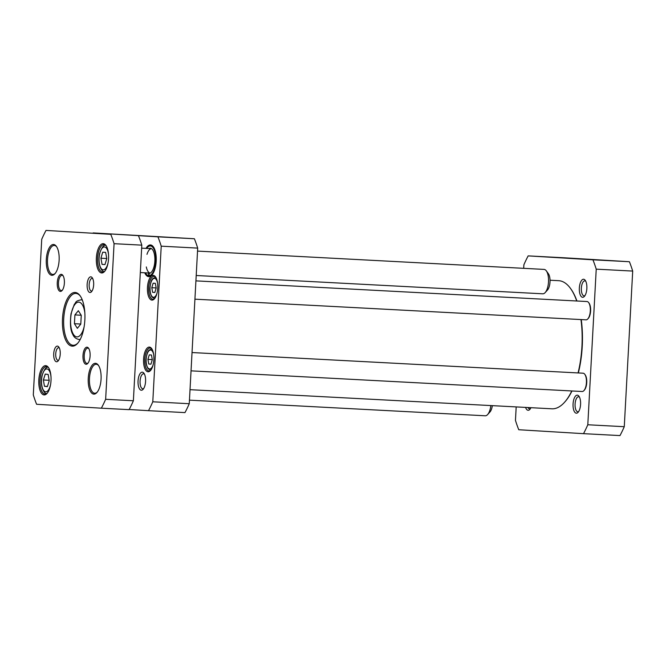 <?xml version="1.0" encoding="UTF-8"?>
<svg xmlns="http://www.w3.org/2000/svg" width="666" height="666" viewBox="0 0 666 666"><rect width="100%" height="100%" fill="white"/><g stroke="black" fill="none" stroke-linecap="round" stroke-linejoin="round"><path stroke-width="1" d="M571.786 390.959A64.144 26.698 93 0 1 567.432 398.584A64.144 26.698 93 0 1 564.485 402.339L564.951 401.814A63.536 26.449 -87 0 0 567.873 398.101A63.536 26.449 -87 0 0 571.977 390.967M578.338 372.952A63.536 26.449 -87 0 0 581.243 319.58M576.923 300.999A63.536 26.449 -87 0 0 570.912 289.002L570.504 288.436A64.144 26.698 93 0 1 576.723 300.99M564.485 402.339A64.144 26.698 93 0 1 551.906 408.799L190.026 389.685M550.033 280.228L558.674 280.686A64.144 26.698 93 0 1 570.504 288.436M580.968 319.563A64.144 26.698 93 0 1 578.063 372.935M150.957 364.152L148.759 364.019L147.91 359.374L149.259 354.87L151.457 355.003L152.306 359.64L150.957 364.152L148.759 364.019M154.837 292.474L152.639 292.341L151.79 287.704L153.138 283.192L155.336 283.325L156.185 287.97L154.837 292.474L152.639 292.341M93.09 233.05A116.833 48.635 93 0 1 93.165 232.909L157.917 236.83A116.833 48.635 93 0 1 161.222 246.17L152.789 401.789A116.833 48.635 93 0 1 148.501 410.681L129.171 409.507M144.738 272.785A15.884 6.61 -87 0 0 151.881 275.066A15.884 6.61 -87 0 0 156.21 261.155A15.884 6.61 -87 0 0 153.371 246.861A15.884 6.61 -87 0 0 150.466 244.946A15.884 6.61 -87 0 0 146.029 248.376M142.299 372.177A9.033 3.763 -87 0 0 138.045 383.125A9.033 3.763 -87 0 0 143.107 389.319A9.033 3.763 -87 0 0 145.571 381.402A9.033 3.763 -87 0 0 143.956 373.268A9.033 3.763 -87 0 0 142.299 372.177M149.392 347.086A12.371 5.153 -87 0 0 143.565 362.063A12.371 5.153 -87 0 0 150.491 370.546A12.371 5.153 -87 0 0 153.863 359.707A12.371 5.153 -87 0 0 151.657 348.576A12.371 5.153 -87 0 0 149.392 347.086M153.272 275.408A12.371 5.153 -87 0 0 147.452 290.384A12.371 5.153 -87 0 0 154.379 298.868A12.371 5.153 -87 0 0 157.742 288.028A12.371 5.153 -87 0 0 155.536 276.898A12.371 5.153 -87 0 0 153.272 275.408M148.501 410.681L184.973 412.604A116.833 48.635 -87 0 0 189.261 403.721L197.694 248.102A116.833 48.635 -87 0 0 194.389 238.753L93.165 232.909M149.992 273.218L149.176 273.41L149.059 275.649L150.1 276.015M149.825 276.065L148.551 275.616L148.668 273.385L150.017 273.06M141.642 248.152L151.573 248.676A12.221 5.087 -87 0 0 146.978 254.345M146.312 266.949A12.221 5.087 -87 0 0 150.075 273.043M149.176 273.41A12.629 5.253 -87 0 0 149.584 273.351A12.629 5.253 -87 0 0 154.853 261.08A12.629 5.253 -87 0 0 150.907 248.326A12.629 5.253 -87 0 0 148.926 248.535M147.636 272.935A12.629 5.253 -87 0 0 148.668 273.385M149.775 276.074A15.276 6.36 93 0 1 149.417 275.974L148.068 275.491A14.86 6.185 -87 0 0 148.551 275.616M149.059 275.649A14.86 6.185 -87 0 0 155.827 259.94A14.86 6.185 -87 0 0 149.625 246.037L151.016 245.696A15.276 6.36 93 0 1 151.382 245.637M149.625 246.037A14.86 6.185 -87 0 0 146.728 248.418M145.438 272.819A14.86 6.185 -87 0 0 148.068 275.491M147.91 359.374L152.298 359.607M151.79 287.704L156.177 287.928M148.718 246.412A15.276 6.36 93 0 1 150.966 245.579A15.276 6.36 93 0 1 153.58 247.161M152.114 274.792A15.276 6.36 93 0 1 149.351 276.082A15.276 6.36 93 0 1 147.203 275.025M143.698 388.519A7.509 3.122 93 0 1 142.799 388.778A7.509 3.122 93 0 1 140.076 381.11A7.509 3.122 93 0 1 143.59 373.776A7.509 3.122 93 0 1 144.455 374.125M150.849 370.113A11.455 4.77 93 0 1 148.951 370.92A11.455 4.77 93 0 1 144.788 359.232A11.455 4.77 93 0 1 150.158 348.043A11.455 4.77 93 0 1 150.175 348.043A11.455 4.77 93 0 1 151.956 349.042M154.728 298.443A11.455 4.77 93 0 1 152.83 299.242A11.455 4.77 93 0 1 148.676 287.554A11.455 4.77 93 0 1 154.037 276.365A11.455 4.77 93 0 1 155.844 277.364M189.261 403.721L152.789 401.789M197.694 248.102L161.222 246.17M194.389 238.753L157.917 236.83M587.812 318.906L588.286 318.39A8.55 3.563 -87 0 0 590.609 310.897A8.55 3.563 -87 0 0 589.085 303.205L588.677 302.639A9.166 3.813 93 0 1 590.309 310.88A9.166 3.813 93 0 1 587.812 318.906A9.166 3.813 93 0 1 586.022 319.83L194.922 299.176M195.912 280.869L586.987 301.531A9.166 3.813 93 0 1 588.677 302.639M583.932 390.584L584.398 390.068A8.55 3.563 -87 0 0 586.729 382.575A8.55 3.563 -87 0 0 585.206 374.875L584.79 374.309A9.166 3.813 93 0 1 586.43 382.559A9.166 3.813 93 0 1 583.932 390.584A9.166 3.813 93 0 1 582.134 391.508L191.042 370.845M192.033 352.547L583.1 373.201A9.166 3.813 93 0 1 584.79 374.309M583.516 433.658L619.988 435.581A116.833 48.635 -87 0 0 624.275 426.698L632.7 271.079A116.833 48.635 -87 0 0 629.403 261.73L564.643 257.809L528.171 255.886L592.931 259.807A116.833 48.635 93 0 1 596.228 269.156L587.803 424.766A116.833 48.635 93 0 1 583.516 433.658L518.756 429.737A116.833 48.635 93 0 1 515.459 420.388L516.183 406.909M584.981 295.596A7.509 3.122 93 0 1 584.09 295.854A7.509 3.122 93 0 1 581.36 288.178A7.509 3.122 93 0 1 584.881 280.852A7.509 3.122 93 0 1 585.747 281.21M583.582 279.254A9.033 3.763 -87 0 0 579.337 290.201A9.033 3.763 -87 0 0 584.39 296.395A9.033 3.763 -87 0 0 586.854 288.478A9.033 3.763 -87 0 0 585.239 280.353A9.033 3.763 -87 0 0 583.582 279.254M523.692 268.331L523.884 264.777A116.833 48.635 93 0 1 528.171 255.886M577.305 395.154A9.033 3.763 -87 0 0 573.06 406.102A9.033 3.763 -87 0 0 578.113 412.296A9.033 3.763 -87 0 0 580.577 404.379A9.033 3.763 -87 0 0 578.962 396.253A9.033 3.763 -87 0 0 577.305 395.154M525.566 407.409A9.033 3.763 -87 0 0 529.886 409.374A9.033 3.763 -87 0 0 530.952 407.692M578.704 411.496A7.509 3.122 93 0 1 577.813 411.755A7.509 3.122 93 0 1 575.083 404.079A7.509 3.122 93 0 1 578.604 396.753A7.509 3.122 93 0 1 578.612 396.753A7.509 3.122 93 0 1 579.47 397.111M530.477 408.574A7.509 3.122 93 0 1 529.578 408.832A7.509 3.122 93 0 1 529.57 408.832A7.509 3.122 93 0 1 527.947 407.534M624.275 426.698L587.803 424.766M629.403 261.73L592.931 259.807M632.7 271.079L596.228 269.156M80.777 324.142L77.356 328.33L74.434 323.709L74.917 314.901L78.338 310.714L81.26 315.334L80.777 324.142M47.361 386.646L44.439 386.263L43.382 379.978L45.246 374.076L48.168 374.467L49.217 380.744L47.361 386.646M104.978 264.577L102.048 264.394L100.916 258.208L102.706 252.198L105.636 252.372L106.776 258.566L104.978 264.577L102.048 264.394M114.069 243.681L105.644 399.3A116.833 48.635 93 0 1 101.357 408.191L36.597 404.27A116.833 48.635 93 0 1 33.3 394.921L41.725 239.302A116.833 48.635 93 0 1 46.012 230.419L110.772 234.34A116.833 48.635 93 0 1 114.069 243.681L141.808 245.146A116.833 48.635 -87 0 0 138.503 235.797M46.012 230.419L110.772 234.34M105.644 399.3L133.375 400.765L141.808 245.146M101.357 408.191L129.087 409.648A116.833 48.635 -87 0 0 133.375 400.765M47.369 393.032A13.745 5.719 93 0 1 45.022 394.064A13.745 5.719 93 0 1 40.035 380.036A13.745 5.719 93 0 1 46.47 366.608A13.745 5.719 93 0 1 46.495 366.608A13.745 5.719 93 0 1 48.701 367.873M45.713 365.651A14.66 6.102 -87 0 0 38.811 383.408A14.66 6.102 -87 0 0 47.02 393.456A14.66 6.102 -87 0 0 51.007 380.611A14.66 6.102 -87 0 0 48.393 367.424A14.66 6.102 -87 0 0 45.713 365.651M104.912 271.054A13.745 5.719 93 0 1 102.564 272.086A13.745 5.719 93 0 1 97.577 258.058A13.745 5.719 93 0 1 104.013 244.63A13.745 5.719 93 0 1 106.244 245.896M103.247 243.673A14.66 6.102 -87 0 0 96.354 261.43A14.66 6.102 -87 0 0 104.562 271.478A14.66 6.102 -87 0 0 108.55 258.633A14.66 6.102 -87 0 0 105.936 245.446A14.66 6.102 -87 0 0 103.247 243.673M55.278 273.326A14.51 6.036 93 0 1 52.78 274.425A14.51 6.036 93 0 1 47.511 259.615A14.51 6.036 93 0 1 54.304 245.446A14.51 6.036 93 0 1 56.677 246.803M53.546 244.489A15.426 6.419 -87 0 0 46.287 263.17A15.426 6.419 -87 0 0 54.92 273.743A15.426 6.419 -87 0 0 59.124 260.231A15.426 6.419 -87 0 0 56.369 246.353A15.426 6.419 -87 0 0 53.546 244.489M97.228 392.141A14.51 6.036 93 0 1 94.73 393.248A14.51 6.036 93 0 1 89.46 378.438A14.51 6.036 93 0 1 96.262 364.269A14.51 6.036 93 0 1 98.626 365.626M95.496 363.311A15.426 6.419 -87 0 0 88.237 381.984A15.426 6.419 -87 0 0 96.878 392.565A15.426 6.419 -87 0 0 101.074 379.054A15.426 6.419 -87 0 0 98.318 365.176A15.426 6.419 -87 0 0 95.496 363.311M62.404 290.11A7.634 3.18 93 0 1 61.255 290.543A7.634 3.18 93 0 1 58.483 282.75A7.634 3.18 93 0 1 62.063 275.291A7.634 3.18 93 0 1 63.162 275.849M61.289 274.334A8.55 3.563 -87 0 0 57.259 284.69A8.55 3.563 -87 0 0 62.055 290.551A8.55 3.563 -87 0 0 64.377 283.058A8.55 3.563 -87 0 0 62.854 275.366A8.55 3.563 -87 0 0 61.289 274.334M88.128 362.962A7.634 3.18 93 0 1 86.98 363.403A7.634 3.18 93 0 1 84.207 355.602A7.634 3.18 93 0 1 87.787 348.151A7.634 3.18 93 0 1 88.878 348.701M87.013 347.186A8.55 3.563 -87 0 0 82.984 357.542A8.55 3.563 -87 0 0 87.779 363.411A8.55 3.563 -87 0 0 90.101 355.919A8.55 3.563 -87 0 0 88.578 348.226A8.55 3.563 -87 0 0 87.013 347.186M58.691 360.156A6.31 2.631 93 0 1 58.025 360.314A6.31 2.631 93 0 1 55.736 353.871A6.31 2.631 93 0 1 58.7 347.71A6.31 2.631 93 0 1 59.341 347.943M57.401 346.112A7.842 3.263 -87 0 0 53.713 355.602A7.842 3.263 -87 0 0 58.1 360.98A7.842 3.263 -87 0 0 60.231 354.112A7.842 3.263 -87 0 0 58.833 347.061A7.842 3.263 -87 0 0 57.401 346.112M92.116 290.875A6.31 2.631 93 0 1 91.45 291.042A6.31 2.631 93 0 1 89.161 284.598A6.31 2.631 93 0 1 92.116 278.43A6.31 2.631 93 0 1 92.757 278.663M90.817 276.831A7.842 3.263 -87 0 0 87.129 286.33A7.842 3.263 -87 0 0 91.525 291.708A7.842 3.263 -87 0 0 93.656 284.84A7.842 3.263 -87 0 0 92.258 277.78A7.842 3.263 -87 0 0 90.817 276.831M75.141 292.466A26.881 11.189 -87 0 0 62.487 325.008A26.881 11.189 -87 0 0 77.539 343.44A26.881 11.189 -87 0 0 84.857 319.896A26.881 11.189 -87 0 0 80.062 295.712A26.881 11.189 -87 0 0 75.141 292.466M77.889 343.032A25.966 10.806 93 0 1 73.152 345.271A25.966 10.806 93 0 1 63.728 318.773A25.966 10.806 93 0 1 75.891 293.423A25.966 10.806 93 0 1 75.924 293.423A25.966 10.806 93 0 1 80.37 296.154M43.382 379.978L49.142 380.286M47.428 386.422L44.439 386.263M100.916 258.208L106.768 258.516M81.194 315.234L74.917 314.901M74.434 323.709L80.777 324.042M490.825 405.569A12.221 5.087 93 0 1 487.637 414.552A12.221 5.087 93 0 1 485.239 415.784L189.452 400.158M492.316 405.652A9.166 3.813 93 0 1 489.976 411.963L487.637 414.552M197.527 251.099L544.072 269.405A12.221 5.087 93 0 1 546.328 270.879A12.221 5.087 93 0 1 548.16 285.073A12.221 5.087 93 0 1 545.179 292.574A12.221 5.087 93 0 1 542.782 293.806L196.204 275.499M546.328 270.879L548.376 273.709A9.166 3.813 93 0 1 549.75 284.357A9.166 3.813 93 0 1 547.519 289.985L545.179 292.574M153.08 364.993A9.466 3.938 93 0 1 149.592 368.964A9.466 3.938 93 0 1 146.861 354.886A9.466 3.938 93 0 1 153.646 354.362M156.96 293.323A9.466 3.938 93 0 1 153.48 297.286A9.466 3.938 93 0 1 150.749 283.216A9.466 3.938 93 0 1 157.526 282.692M150.641 370.246A10.689 4.454 -87 0 0 150.649 370.246A10.689 4.454 -87 0 0 150.699 370.246L148.06 368.698C146.362 365.551 145.696 362.371 146.07 359.165C147.144 351.032 148.468 351.132 149.026 350.158L151.823 348.892A10.689 4.454 -87 0 0 151.781 348.892M154.52 298.568A10.689 4.454 -87 0 0 154.537 298.568A10.689 4.454 -87 0 0 154.579 298.568L151.94 297.028C150.241 293.873 149.584 290.692 149.95 287.496C151.032 279.354 152.356 279.454 152.914 278.488L155.711 277.223A10.689 4.454 -87 0 0 155.661 277.214M84.107 326.848A17.408 7.251 93 0 1 80.628 334.823A17.408 7.251 93 0 1 71.012 327.247A17.408 7.251 93 0 1 75.541 303.679A17.408 7.251 93 0 1 84.848 312.895M50.641 384.157A11.455 4.77 93 0 1 45.546 391.791A11.455 4.77 93 0 1 41.508 381.069A11.455 4.77 93 0 1 45.946 369.106A11.455 4.77 93 0 1 51.016 377.048M108.183 262.179A11.455 4.77 93 0 1 103.222 269.822A11.455 4.77 93 0 1 99.043 259.315A11.455 4.77 93 0 1 103.446 247.144A11.455 4.77 93 0 1 108.558 255.07M82.359 300.108A19.855 8.267 -87 0 0 81.11 299.817L82.268 299.875M81.11 299.817C74.492 301.232 76.44 302.422 74.317 304.312L71.004 313.769C69.913 323.709 70.488 330.544 72.727 334.265C73.809 337.104 75.907 338.844 79.021 339.469A19.855 8.267 -87 0 0 80.286 339.302M48.377 367.474C46.437 366.283 44.297 369.081 41.95 375.874C39.494 388.095 45.43 394.78 46.728 393.373L47.003 393.398M105.919 245.496C103.979 244.305 101.84 247.103 99.492 253.896C97.144 266.117 102.731 272.785 104.52 271.42M79.021 339.469L80.17 339.527M140.326 272.552L150.283 273.077"/></g></svg>
